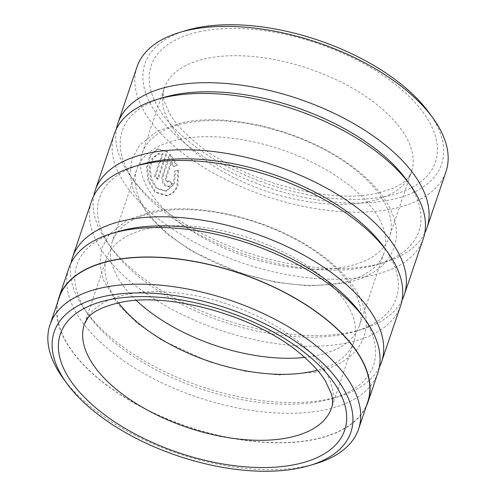 <?xml version="1.0" encoding="UTF-8"?>
<svg xmlns="http://www.w3.org/2000/svg" width="496" height="496" viewBox="0 0 496 496"><rect width="100%" height="100%" fill="white"/><g stroke="black" fill="none" stroke-linecap="round" stroke-linejoin="round"><path stroke-width="0.37" stroke-dasharray="2.48 1.86" d="M59.154 297.687A162.862 80.935 -161.3 0 0 135.799 403.818A162.862 80.935 -161.3 0 0 314.08 439.351A162.862 80.935 -161.3 0 0 367.685 402.113M62.949 378.033A162.862 80.935 -161.3 0 0 304.928 466.383A162.862 80.935 -161.3 0 0 315.865 463.642M175.466 170.977L178.765 169.998L177.804 186.812L173.606 192.715L167.729 195.678L155.769 192.026L149.005 181.003L147.448 166.854L150.964 154.715L158.218 148.924L167.555 151.59L158.292 178.944A161.82 80.42 18.7 0 1 155.459 176.303L163.035 153.915L158.962 153.636L153.053 158.298L150.257 168.014L151.621 179.304L157.096 188.102L166.575 191.041L174.431 184.165L175.466 170.977L174.505 171.176L173.47 184.357L165.614 191.245L156.135 188.3L150.66 179.496L149.29 168.212L152.086 158.497L158.001 153.834L162.074 154.107L154.498 176.495A163.122 81.065 -161.3 0 0 157.331 179.143L166.594 151.788L157.251 149.116L149.99 154.919L146.475 167.065L148.044 181.207L154.808 192.225L166.768 195.877L172.639 192.913L176.836 187.017L177.797 170.196L174.505 171.176M167.555 151.59L166.594 151.788M169.415 180.866A161.82 80.42 -161.3 0 0 172.664 183.427L169.508 186.539L165.838 185.461C163.128 182.764 162.26 179.502 163.221 175.683L170.494 154.213L177.363 165.422L174.121 166.389L171.852 161.783L166.265 178.287L167.164 181.542L168.373 181.902L169.415 180.866L168.448 181.065L167.412 182.1L166.203 181.741L165.304 178.486L170.891 161.981L173.16 166.588L176.402 165.621L169.533 154.411L162.266 175.882C161.299 179.701 162.173 182.962 164.877 185.659L168.547 186.738L171.697 183.625A163.122 81.065 18.7 0 1 168.448 181.065M361.107 313.98A156.6 77.822 18.7 0 1 332.525 398.418A156.6 77.822 18.7 0 1 322.009 401.053A156.6 77.822 18.7 0 1 89.336 316.101A156.6 77.822 18.7 0 1 117.912 231.663M377.915 372.701A163.122 81.065 18.7 0 1 324.223 410A163.122 81.065 18.7 0 1 145.657 374.412A163.122 81.065 18.7 0 1 68.894 268.107M379.353 367.214A163.122 81.065 18.7 0 1 338.811 396.527A163.122 81.065 18.7 0 1 327.856 399.274A163.122 81.065 18.7 0 1 85.486 310.781A163.122 81.065 18.7 0 1 71.083 262.868M383.799 246.94A156.6 77.822 18.7 0 1 355.217 331.378A156.6 77.822 18.7 0 1 344.701 334.013A156.6 77.822 18.7 0 1 112.028 249.06A156.6 77.822 18.7 0 1 140.604 164.622M400.607 305.66A163.122 81.065 18.7 0 1 346.915 342.959A163.122 81.065 18.7 0 1 168.349 307.371A163.122 81.065 18.7 0 1 91.586 201.066M402.045 300.173A163.122 81.065 18.7 0 1 361.503 329.487A163.122 81.065 18.7 0 1 350.548 332.233A163.122 81.065 18.7 0 1 108.178 243.741A163.122 81.065 18.7 0 1 93.775 195.827M406.491 179.899A156.6 77.822 18.7 0 1 377.909 264.337A156.6 77.822 18.7 0 1 367.393 266.972A156.6 77.822 18.7 0 1 134.72 182.02A156.6 77.822 18.7 0 1 163.296 97.582M423.299 238.626A163.122 81.065 18.7 0 1 369.607 275.919A163.122 81.065 18.7 0 1 191.041 240.331A163.122 81.065 18.7 0 1 114.278 134.025M424.737 233.132A163.122 81.065 18.7 0 1 384.195 262.446A163.122 81.065 18.7 0 1 373.24 265.193A163.122 81.065 18.7 0 1 130.87 176.7A163.122 81.065 18.7 0 1 116.467 128.786M136.388 300.464A130.498 64.852 18.7 0 1 112.139 242.091A130.498 64.852 18.7 0 1 155.093 212.257A130.498 64.852 18.7 0 1 297.947 240.727A130.498 64.852 18.7 0 1 359.358 325.773A130.498 64.852 18.7 0 1 316.405 355.607A130.498 64.852 18.7 0 1 304.643 357.418M118.525 302.87A130.498 64.852 18.7 0 1 106.696 258.18A130.498 64.852 18.7 0 1 149.643 228.346A130.498 64.852 18.7 0 1 292.497 256.816A130.498 64.852 18.7 0 1 353.908 341.862A130.498 64.852 18.7 0 1 317.372 370.177M185.225 123.231A130.498 64.852 18.7 0 1 328.079 151.702A130.498 64.852 18.7 0 1 389.49 236.741A130.498 64.852 18.7 0 1 346.537 266.581A130.498 64.852 18.7 0 1 203.689 238.111A130.498 64.852 18.7 0 1 142.271 153.066A130.498 64.852 18.7 0 1 185.225 123.231M179.781 139.32A130.498 64.852 18.7 0 1 322.636 167.791A130.498 64.852 18.7 0 1 384.047 252.836A130.498 64.852 18.7 0 1 341.093 282.67A130.498 64.852 18.7 0 1 198.239 254.2A130.498 64.852 18.7 0 1 136.828 169.155A130.498 64.852 18.7 0 1 179.781 139.32M429.183 112.859A156.6 77.822 18.7 0 1 390.079 199.931A156.6 77.822 18.7 0 1 182.9 141.589A156.6 77.822 18.7 0 1 185.988 30.547M136.97 66.985A163.122 81.065 -161.3 0 0 213.733 173.29A163.122 81.065 -161.3 0 0 392.299 208.878A163.122 81.065 -161.3 0 0 445.991 171.585M57.685 302.027A163.122 81.065 -161.3 0 0 139.556 406.026A163.122 81.065 -161.3 0 0 314.241 439.493A163.122 81.065 -161.3 0 0 366.215 406.46M171.852 161.783L170.891 161.981M174.121 166.389L173.16 166.588M177.363 165.422L176.402 165.621M170.494 154.213L169.533 154.411M172.664 183.427L171.697 183.625M178.765 169.998L177.797 170.196M158.292 178.944L157.331 179.143M155.459 176.303L154.498 176.495M163.035 153.915L162.074 154.107M163.221 175.683L162.266 175.882M353.908 341.862L331.582 407.83A130.498 64.852 -161.3 0 0 270.171 322.784A130.498 64.852 -161.3 0 0 127.317 294.314A130.498 64.852 -161.3 0 0 84.363 324.148L106.696 258.18M368.503 201.686A130.498 64.852 18.7 0 1 225.655 173.216A130.498 64.852 18.7 0 1 164.238 88.17A130.498 64.852 18.7 0 1 207.192 58.336A130.498 64.852 18.7 0 1 350.046 86.806A130.498 64.852 18.7 0 1 411.457 171.852A130.498 64.852 18.7 0 1 368.503 201.686M200.539 31.49A150.071 74.58 -161.3 0 0 182.956 136.536A150.071 74.58 -161.3 0 0 386.049 196.348A150.071 74.58 -161.3 0 0 403.632 91.307A150.071 74.58 -161.3 0 0 200.539 31.49M166.265 178.287L165.304 178.486M166.575 191.047L165.614 191.239M158.218 148.918L157.251 149.116M168.373 181.902L167.412 182.1M89.336 316.101L85.486 310.781M112.028 249.06L108.178 243.741M134.72 182.02L130.87 176.7M314.334 372.273C329.511 369.216 341.794 363.587 351.174 355.39C357.294 349.934 361.609 343.511 364.12 336.121C366.457 328.953 366.91 321.476 365.465 313.695C363.19 302.039 357.362 290.619 347.975 279.44C340.609 270.636 331.495 262.297 320.633 254.423C274.629 220.36 199.739 201.116 151.714 211.68L127.187 220.125L109.405 234.286L101.934 247.826L99.801 263.326L103.094 279.428L118.234 304.705L137.33 323.318L161.677 340.169L209.442 361.9L245.557 371.33L278.895 374.995L314.334 372.273M344.472 283.247C359.65 280.184 371.926 274.561 381.312 266.364C393.737 254.665 398.499 240.771 395.597 224.669C393.322 213.013 387.494 201.593 378.113 190.414C370.741 181.61 361.627 173.271 350.765 165.397C304.761 131.328 229.871 112.09 181.852 122.655L157.319 131.093L139.543 145.26L132.066 158.801L129.933 174.301L133.232 190.402L148.372 215.679L167.462 234.286L191.816 251.143L239.58 272.874L275.695 282.298L309.027 285.969L344.472 283.247M142.271 153.066L164.238 88.17C162.868 91.63 162.948 96.292 164.486 102.157L170.184 114.607C175.237 122.958 183.005 131.614 193.49 140.573C237.286 179.583 327.825 205.003 376.675 193.26L390.761 189.212C399.342 185.653 405.145 181.827 408.165 177.729L411.457 171.852L389.49 236.741M359.358 325.773L384.047 252.836M112.139 242.091L136.828 169.155M377.909 264.337L384.195 262.446M355.217 331.378L361.503 329.487M332.525 398.418L338.811 396.527M169.508 186.539L168.547 186.738M167.729 195.678L166.768 195.877M158.962 153.636L158.001 153.834"/><path stroke-width="0.74" d="M309.833 465.453L315.865 463.642A162.862 80.935 -161.3 0 0 358.534 429.145L367.685 402.113A162.862 80.935 -161.3 0 0 291.04 295.982A162.862 80.935 -161.3 0 0 112.759 260.45A162.862 80.935 -161.3 0 0 59.154 297.687L50.009 324.713A162.862 80.935 -161.3 0 0 62.949 378.033L66.644 383.141A156.6 77.822 -161.3 0 0 299.317 468.094A156.6 77.822 -161.3 0 0 309.833 465.453A156.6 77.822 -161.3 0 0 312.926 354.411A156.6 77.822 -161.3 0 0 105.741 296.069A156.6 77.822 -161.3 0 0 66.644 383.141M358.534 429.145A162.862 80.935 -161.3 0 0 281.889 323.014A162.862 80.935 -161.3 0 0 103.608 287.475A162.862 80.935 -161.3 0 0 50.009 324.713M58.906 297.6L68.894 268.107A163.122 81.065 18.7 0 1 111.625 233.554L117.912 231.663A156.6 77.822 18.7 0 1 128.433 229.028A156.6 77.822 18.7 0 1 361.107 313.98L364.951 319.3A163.122 81.065 18.7 0 1 377.915 372.701L367.933 402.2A163.122 81.065 -161.3 0 0 291.164 295.895A163.122 81.065 -161.3 0 0 112.598 260.307A163.122 81.065 -161.3 0 0 58.906 297.6A163.122 81.065 -161.3 0 0 57.685 302.027M111.625 233.554A163.122 81.065 18.7 0 1 122.586 230.807A163.122 81.065 18.7 0 1 364.951 319.3M71.083 262.868A163.122 81.065 18.7 0 1 72.521 257.374A163.122 81.065 18.7 0 1 126.213 220.081A163.122 81.065 18.7 0 1 304.78 255.669A163.122 81.065 18.7 0 1 381.548 361.975A163.122 81.065 18.7 0 1 379.353 367.214M72.521 257.374L91.586 201.066A163.122 81.065 18.7 0 1 134.317 166.513L140.604 164.622A156.6 77.822 18.7 0 1 151.125 161.987A156.6 77.822 18.7 0 1 383.799 246.94L387.643 252.259A163.122 81.065 18.7 0 1 400.607 305.66L381.548 361.975M134.317 166.513A163.122 81.065 18.7 0 1 145.272 163.767A163.122 81.065 18.7 0 1 387.643 252.259M93.775 195.827A163.122 81.065 18.7 0 1 95.213 190.34A163.122 81.065 18.7 0 1 148.905 153.041A163.122 81.065 18.7 0 1 327.472 188.629A163.122 81.065 18.7 0 1 404.24 294.934A163.122 81.065 18.7 0 1 402.045 300.173M95.213 190.34L114.278 134.025A163.122 81.065 18.7 0 1 157.009 99.473L163.296 97.582A156.6 77.822 18.7 0 1 173.817 94.947A156.6 77.822 18.7 0 1 406.491 179.899L410.335 185.219A163.122 81.065 18.7 0 1 423.299 238.626L404.24 294.934M157.009 99.473A163.122 81.065 18.7 0 1 167.964 96.726A163.122 81.065 18.7 0 1 410.335 185.219M116.467 128.786A163.122 81.065 18.7 0 1 117.905 123.299A163.122 81.065 18.7 0 1 171.597 86A163.122 81.065 18.7 0 1 350.164 121.588A163.122 81.065 18.7 0 1 426.932 227.893A163.122 81.065 18.7 0 1 424.737 233.132M317.372 370.177A130.498 64.852 18.7 0 1 310.961 371.696A130.498 64.852 18.7 0 1 118.525 302.87M179.701 32.432L185.988 30.547A156.6 77.822 18.7 0 1 196.509 27.906A156.6 77.822 18.7 0 1 429.183 112.859L433.027 118.178A163.122 81.065 -161.3 0 0 190.656 29.686A163.122 81.065 -161.3 0 0 179.701 32.432A163.122 81.065 -161.3 0 0 136.97 66.985L117.905 123.299M366.215 406.46A163.122 81.065 -161.3 0 0 367.933 402.2M426.932 227.893L445.991 171.585A163.122 81.065 -161.3 0 0 433.027 118.178M304.643 357.418A130.498 64.852 18.7 0 1 136.388 300.464M295.281 464.51A150.071 74.58 18.7 0 1 92.188 404.693A150.071 74.58 18.7 0 1 109.771 299.652A150.071 74.58 18.7 0 1 312.871 359.464A150.071 74.58 18.7 0 1 295.281 464.51M84.363 324.148A130.498 64.852 -161.3 0 0 145.781 409.194A130.498 64.852 -161.3 0 0 288.629 437.664A130.498 64.852 -161.3 0 0 331.582 407.83C332.959 404.37 332.872 399.695 331.328 393.818L325.537 381.226C320.577 373.085 313.038 364.647 302.913 355.917C259.315 316.677 168.218 290.929 119.152 302.74C102.734 306.652 92.25 311.81 87.711 318.203L84.363 324.148"/></g></svg>
